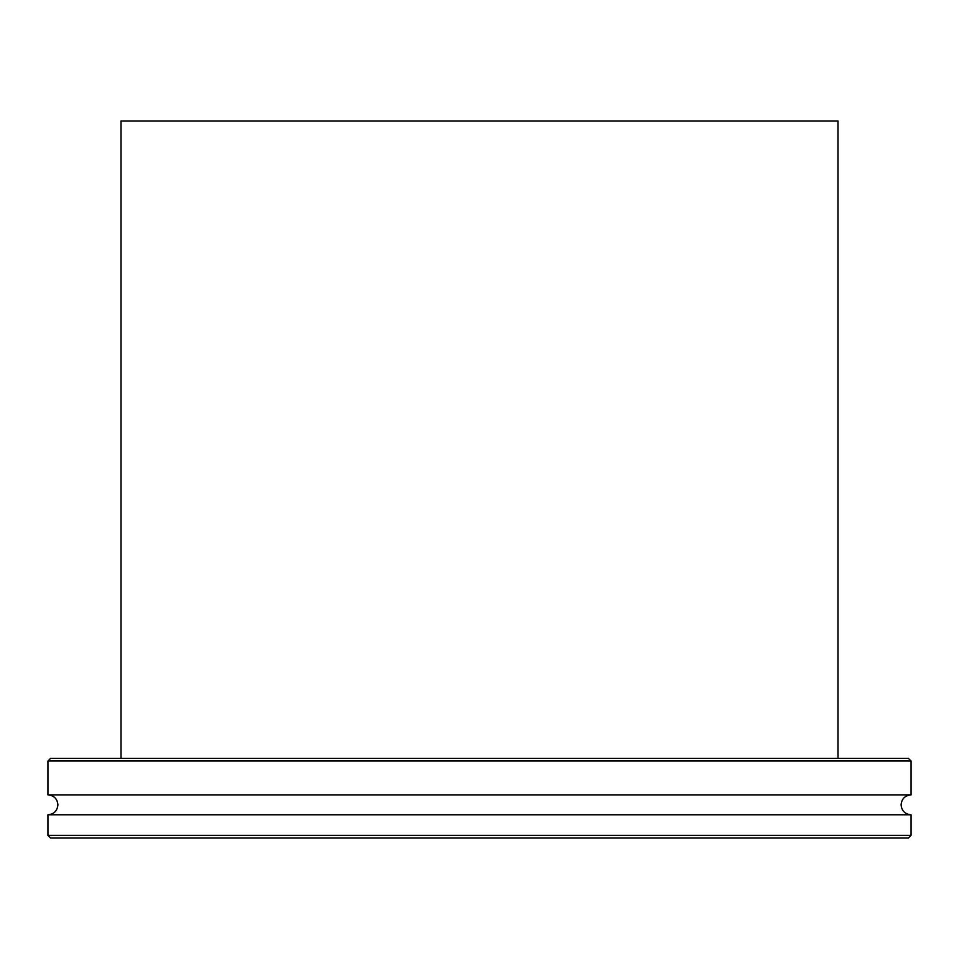 <?xml version="1.0" encoding="UTF-8"?>
<svg xmlns="http://www.w3.org/2000/svg" width="959" height="959" viewBox="0 0 959 959"><rect width="100%" height="100%" fill="white"/><g stroke="black" fill="none" stroke-linecap="round" stroke-linejoin="round"><path stroke-width="1.44" d="M120.978 758.353L120.978 120.978L838.022 120.978L838.022 758.353M479.5 794.867L911.05 794.867L911.05 761.002L47.95 761.002L47.95 794.867L479.5 794.867M47.95 761.002L50.611 758.353L908.389 758.353L911.05 761.002M911.05 835.361L908.389 838.022L50.611 838.022L47.95 835.361L911.05 835.361L911.05 814.778L47.95 814.778C54.004 814.191 57.324 810.87 57.912 804.817C57.324 798.775 54.004 795.455 47.95 794.867M911.05 814.778C904.996 814.191 901.676 810.87 901.088 804.817C901.676 798.775 904.996 795.455 911.05 794.867M47.95 835.361L47.95 814.778"/></g></svg>
